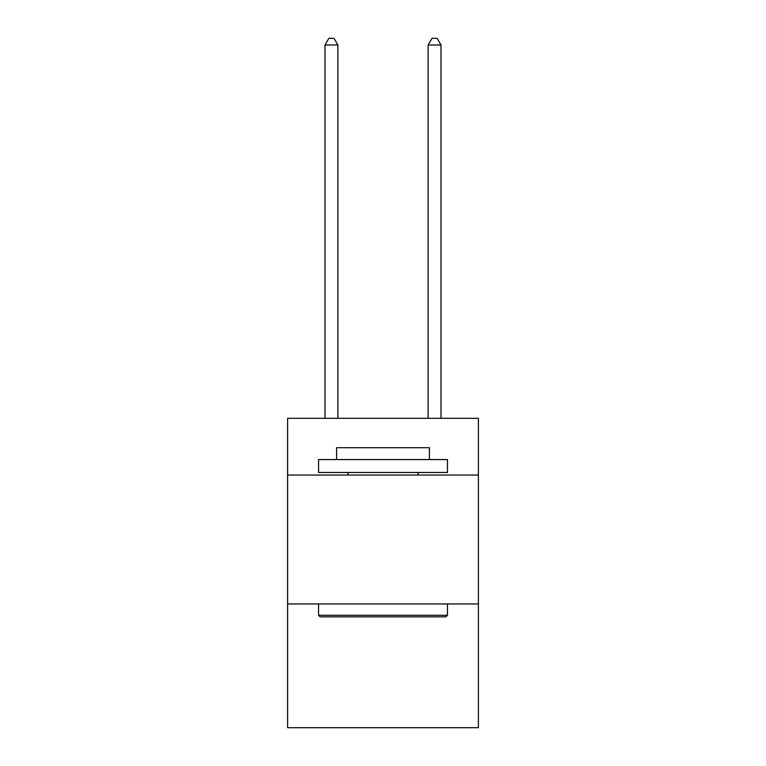 <?xml version="1.0" encoding="UTF-8"?>
<svg xmlns="http://www.w3.org/2000/svg" width="766" height="766" viewBox="0 0 766 766"><rect width="100%" height="100%" fill="white"/><g stroke="black" fill="none" stroke-linecap="round" stroke-linejoin="round"><path stroke-width="1.15" d="M478.396 475.044L478.396 418.322L287.604 418.322L287.604 475.044L478.396 475.044L478.396 727.7L287.604 727.7L287.604 475.044M478.396 603.953L287.604 603.953M320.092 616.841L318.551 615.29L447.449 615.29L445.908 616.841L320.092 616.841M447.449 459.571L447.449 472.459L318.551 472.459L318.551 459.571L447.449 459.571M336.59 459.571L336.59 447.708L429.41 447.708L429.41 459.571M447.449 603.953L447.449 615.29M318.551 603.953L318.551 615.29M418.064 472.459L418.064 475.044M347.936 472.459L347.936 475.044M337.883 418.322L337.883 45.002L324.995 45.002L324.995 418.322M324.995 45.002L328.863 38.3L334.014 38.3L337.883 45.002M441.005 418.322L441.005 45.002L428.117 45.002L428.117 418.322M428.117 45.002L431.986 38.3L437.137 38.3L441.005 45.002"/></g></svg>

